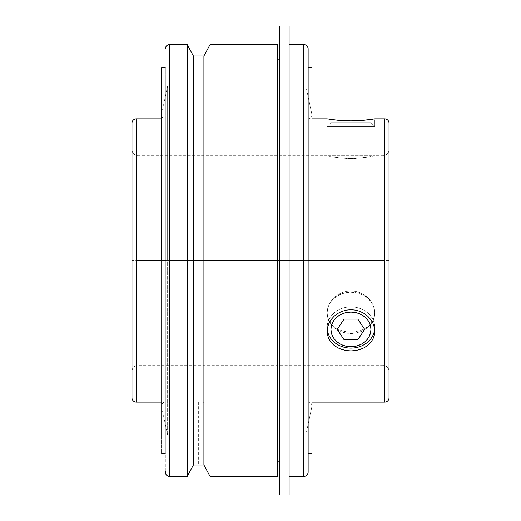 <?xml version="1.0" encoding="UTF-8"?>
<svg xmlns="http://www.w3.org/2000/svg" width="521" height="521" viewBox="0 0 521 521"><rect width="100%" height="100%" fill="white"/><g stroke="black" fill="none" stroke-linecap="round" stroke-linejoin="round"><path stroke-width="0.39" stroke-dasharray="2.6 1.95" d="M194.945 464.94L193.395 464.979L193.395 260.5L169.651 260.5L169.651 476.402L169.651 44.598L169.651 260.5L187.228 260.5L187.228 476.402L187.228 260.5L193.395 260.5L193.395 464.979L193.395 402.121L198.651 402.023L203.906 402.121L203.906 464.979L203.906 260.5L193.395 260.5L193.395 56.021L193.395 260.5L210.08 260.5L210.08 476.402L210.08 260.5L277.296 260.5L277.296 476.402L277.296 260.5L279.582 260.5L279.582 461.17L279.582 260.5L289.103 260.5L289.103 494.95L289.103 260.5L303.821 260.5L303.821 476.402L303.821 260.5L289.103 260.5L289.103 476.402L289.103 44.598L289.103 476.402L289.103 44.598L289.103 260.5L279.582 260.5L279.582 26.05L279.582 494.95L279.582 59.83L279.582 461.17L279.582 260.5L277.296 260.5L277.296 461.17L277.296 59.83L277.296 461.17L277.296 59.83L277.296 260.5L210.08 260.5L210.08 44.598L210.08 260.5L203.906 260.5L203.906 56.021L203.906 464.979L195.675 464.934M165.333 471.062L165.333 67.704L165.333 260.5L161.523 260.5L161.523 277.608L161.523 67.704L161.523 435.015L161.523 260.5L167.612 260.5L167.612 435.015L167.612 260.5L161.608 260.5L161.608 114.281L161.608 406.719A3.81 3.81 0 0 1 165.333 402.121L165.333 118.879A3.81 3.81 0 0 1 161.608 114.281L161.608 406.719L161.608 260.5L167.612 260.5L167.612 85.985L167.612 260.5L161.608 260.5L167.612 260.5L167.612 435.015L167.612 260.5L161.523 260.5L165.333 260.5L165.333 118.879L165.333 402.121L165.333 260.5L136.287 260.5L136.287 402.121L136.287 260.5L165.333 260.5L165.333 453.296L165.333 260.5L161.523 260.5L167.612 260.5L167.612 85.985L167.612 260.5L161.523 260.5L161.523 85.985L161.523 453.296L161.523 260.5L165.333 260.5L165.333 402.121A3.81 3.81 0 0 0 161.608 406.719L161.608 114.281A3.81 3.81 0 0 0 165.333 118.879L165.333 472.085M136.287 260.5L136.287 118.879L136.287 260.5M131.969 123.197L131.969 397.803L131.969 123.197M131.969 371.31L131.969 149.69A6.096 6.096 0 0 0 138.065 155.779L138.065 365.221A6.096 6.096 0 0 0 131.969 371.31A6.096 6.096 180 0 1 138.065 365.221L138.065 260.5L382.935 260.5L382.935 155.772A6.096 6.096 0 0 0 389.031 149.683L389.031 371.323A6.096 6.096 0 0 0 382.935 365.228L382.935 155.772L382.935 260.5L138.065 260.5L138.065 155.772L138.065 260.5L382.935 260.5L382.935 365.228A6.096 6.096 180 0 1 389.031 371.317L389.031 149.677A6.096 6.096 180 0 1 382.935 155.772L382.935 260.5L138.065 260.5L138.065 365.221L138.065 155.779A6.096 6.096 180 0 1 131.969 149.69L131.969 371.323C132.341 367.631 134.366 365.599 138.065 365.228L382.935 365.228L382.935 260.5L382.935 365.228C386.634 365.599 388.659 367.631 389.031 371.323M384.713 118.879L384.713 402.121L384.713 260.5L308.139 260.5L308.139 118.879A3.81 3.81 0 0 0 311.871 114.281L311.871 406.719A3.81 3.81 0 0 0 308.139 402.121L308.139 260.5L384.713 260.5L384.713 118.879M303.821 44.598L303.821 260.5L303.821 44.598M308.139 49.938L308.139 402.121A3.81 3.81 0 0 1 311.871 406.719L311.871 260.5L305.86 260.5L305.86 85.985L305.86 435.015L305.86 260.5L311.871 260.5L311.871 114.281L311.871 406.719L311.871 114.281A3.81 3.81 0 0 1 308.139 118.879L308.139 260.5L311.949 260.5L311.949 67.704L311.949 260.5L305.86 260.5L311.949 260.5L311.949 435.015L311.949 260.5L305.86 260.5L305.86 85.985L305.86 260.5L311.871 260.5L305.86 260.5L305.86 435.015L305.86 260.5L311.949 260.5L311.949 85.985L311.949 260.5L308.139 260.5L308.139 67.704L308.139 453.296L308.139 260.5L311.949 260.5L308.139 260.5L308.139 472.085L308.139 48.915M203.509 402.108L193.799 402.108M200.67 464.921L198.651 464.908M327.605 155.877L337.725 157.661L350.965 158.514L364.192 157.655L350.926 158.514L341.815 158.104L334.117 157.134L346.302 158.404L355.609 158.404L370.737 156.613L364.172 157.661L374.749 155.772L372.925 156.17L374.749 155.772L327.149 155.772L374.749 155.772L327.149 155.772L374.749 155.772L364.172 157.661L350.926 158.514L337.706 157.655L327.605 155.877M364.179 347.748L360.063 349.493L355.609 350.555L350.946 350.92L346.309 350.561L341.841 349.493L337.725 347.754M350.946 306.889A23.803 20.612 180 0 0 327.149 327.501A23.803 20.612 180 0 0 327.247 329.402A23.803 20.612 180 0 1 350.946 306.889L350.946 309.689L350.946 306.889A23.803 20.612 180 0 1 374.651 329.402A23.803 20.612 180 0 0 374.749 327.501A23.803 20.612 180 0 0 350.946 306.889M372.58 119.224L374.749 118.879L374.749 126.492L327.149 126.492L327.149 118.879L337.732 120.266L350.965 120.892L364.186 120.266L374.749 118.879L374.749 126.492L370.939 122.689L330.952 122.689L327.149 126.492L374.749 126.492L327.149 126.492L330.952 122.689L370.939 122.689L331.336 122.689L370.939 122.689L374.749 126.492L327.149 126.492L327.149 118.879L329.116 119.198M311.949 260.5L311.949 453.296L311.949 260.5M311.949 277.608L311.949 435.015L311.949 277.608M311.949 243.392L311.949 85.985L311.949 243.392M308.139 260.5L308.139 67.704L308.139 260.5M368.692 119.771L370.965 119.465M371.629 119.368L372.508 119.237M333.271 119.778L350.965 120.892L368.562 119.784M329.78 119.296L331.525 119.55M389.031 397.803L389.031 397.145M374.749 312.867L374.293 316.885L372.938 320.754L370.737 324.316L367.78 327.442L364.172 330.001L360.057 331.91L355.589 333.082L350.946 333.479L346.302 333.082L341.841 331.91L337.725 330.001L334.117 327.442L331.154 324.316L328.959 320.754L327.605 316.885L327.149 312.867L327.605 308.842L328.959 304.974L331.154 301.412L334.117 298.286L337.725 295.726L341.841 293.818L346.302 292.646L350.946 292.248L355.589 292.646L360.057 293.818L364.172 295.726L367.78 298.286L370.737 301.412L372.938 304.974L374.293 308.842L374.749 312.867L374.286 316.872L372.925 320.578L370.718 323.925L367.767 326.765L364.172 329.064L360.057 330.744L355.596 331.766L350.926 332.105L346.283 331.76L341.815 330.731L337.706 329.051L334.117 326.758L331.161 323.899L328.966 320.571L327.605 316.84L327.149 312.867A23.803 20.612 180 0 0 350.946 333.479A23.803 20.612 180 0 0 374.749 312.867A23.803 20.612 180 0 0 350.946 292.248A23.803 20.612 180 0 0 327.149 312.867L327.611 308.751L328.972 304.752L331.18 300.962L334.124 297.602L337.725 294.782L341.841 292.652L346.302 291.33L350.965 290.881L355.609 291.337L360.083 292.665L364.192 294.795L367.78 297.608L370.737 300.988L372.932 304.759L374.293 308.784L374.749 312.867L374.286 316.872L372.925 320.578L370.718 323.925L367.767 326.765L364.172 329.064L360.057 330.744L355.596 331.766L350.926 332.105L346.283 331.76L341.815 330.731L337.706 329.051L334.117 326.758L331.161 323.899L328.966 320.571L327.605 316.84L327.149 312.867L327.611 308.751L328.972 304.752L331.18 300.962L334.124 297.602L337.725 294.782L341.841 292.652L346.302 291.33L350.965 290.881L355.609 291.337L360.083 292.665L364.192 294.795L367.78 297.608L370.737 300.988L372.932 304.759L374.293 308.784L374.749 312.867M289.103 260.5L289.103 26.05L289.103 260.5L279.582 260.5L279.582 59.83L279.582 260.5M389.031 149.677L389.031 149.683C388.659 153.369 386.634 155.401 382.935 155.772L374.749 155.772M277.296 44.598L277.296 260.5L277.296 44.598M203.906 464.979L203.509 464.966L203.906 464.979L203.906 402.121L193.395 402.121L193.395 464.979L193.799 464.966M196.638 464.921L194.932 464.94M202.369 464.94L200.663 464.921M187.228 260.5L187.228 44.598L187.228 260.5M161.523 243.392L161.523 85.985L161.523 243.392M161.523 277.608L161.523 435.015L161.523 277.608M165.333 241.601L165.333 67.704L165.333 241.601M165.333 279.399L165.333 453.296L165.333 279.399M389.031 260.5L131.969 260.5M311.968 260.5L161.503 260.5M350.946 331.31L350.946 311.486M350.946 120.892L350.946 158.521M350.946 329.409L350.946 312.867M350.946 122.689L350.946 155.772M198.651 402.023L198.651 464.979M357.816 122.689L344.075 122.689L357.816 122.689M337.204 122.689L344.075 122.689L337.204 122.689M161.523 115.069L161.523 405.931L161.523 115.069M311.949 405.931L311.949 115.069L311.949 405.931M161.608 114.281L167.612 85.985L161.523 85.985M161.608 406.719L167.612 435.015L161.523 435.015M161.523 402.121L165.333 402.121M131.969 149.677C132.341 153.369 134.366 155.401 138.065 155.772L327.149 155.772M308.139 402.121L311.949 402.121M327.149 331.31L327.149 327.501M311.949 435.015L305.86 435.015L311.871 406.719M311.949 85.985L305.86 85.985L311.871 114.281M374.749 331.31L374.749 327.501M308.139 118.879L311.949 118.879M161.523 118.879L165.333 118.879"/><path stroke-width="0.78" d="M169.651 476.402L169.651 44.598A4.318 4.318 0 0 0 165.333 48.915A4.318 4.318 0 0 1 169.651 44.598L169.651 476.402A4.318 4.318 0 0 1 165.333 472.085A4.318 4.318 0 0 0 169.651 476.402L187.228 476.402L187.228 260.5L169.651 260.5L187.228 260.5L187.228 476.402L193.395 464.979L193.395 260.5L187.228 260.5L193.395 260.5L193.395 464.979L203.906 464.979L203.906 260.5L193.395 260.5L203.906 260.5L203.906 56.021L203.906 464.979L202.363 464.94L203.809 464.973M136.287 402.121L136.287 260.5L165.333 260.5L136.287 260.5L136.287 118.879A4.318 4.318 0 0 0 131.969 123.197A4.318 4.318 0 0 1 136.287 118.879L136.287 402.121A4.318 4.318 0 0 1 131.969 397.803A4.318 4.318 0 0 0 136.287 402.121L161.523 402.121M389.031 397.145L389.031 123.197A4.318 4.318 0 0 0 384.713 118.879A4.318 4.318 0 0 1 389.031 123.197L389.031 397.803A4.318 4.318 0 0 1 384.713 402.121A4.318 4.318 0 0 0 389.031 397.803M308.139 48.915A4.318 4.318 0 0 0 303.821 44.598A4.318 4.318 0 0 1 308.139 48.915L308.139 472.085L308.139 260.5L311.949 260.5L308.139 260.5L308.139 49.938M303.821 476.402A4.318 4.318 0 0 0 308.139 472.085A4.318 4.318 0 0 1 303.821 476.402L303.821 260.5L203.906 260.5L210.08 260.5L210.08 476.402L210.08 260.5L279.582 260.5L279.582 494.95L279.582 260.5L303.821 260.5L303.821 44.598L303.821 476.402L289.103 476.402M161.523 260.5L161.523 67.704L161.523 260.5M169.651 44.598L187.228 44.598L187.228 260.5L187.228 44.598L193.395 56.021L193.395 260.5L193.395 56.021L203.906 56.021L210.08 44.598L210.08 260.5L210.08 44.598L277.296 44.598L277.296 260.5L277.296 44.598M203.509 402.108L203.906 402.121M195.675 464.934L196.638 464.921M198.846 464.908L202.363 464.94M201.119 464.921L200.663 464.921M277.296 476.402L277.296 260.5L277.296 476.402L210.08 476.402L203.906 464.979M289.103 494.95L289.103 26.05L289.103 494.95L279.582 494.95M311.949 402.121L384.713 402.121L384.713 260.5L311.949 260.5L311.949 67.704L311.949 260.5L384.713 260.5L384.713 118.879L374.749 118.879L370.796 119.491M337.725 347.754L334.13 345.397L331.167 342.466L328.972 339.08L327.605 335.309L327.149 331.33L327.605 327.234L328.959 323.274L331.161 319.542L334.117 316.234L337.712 313.486L341.835 311.408L346.283 310.132L350.946 309.689L355.582 310.125L360.057 311.408L364.172 313.479L367.767 316.221L370.731 319.536L372.925 323.248L374.286 327.234L374.749 331.297L374.286 335.309L372.938 339.054L370.731 342.46L367.78 345.384L364.179 347.748L360.063 349.493L355.609 350.555L350.946 350.92L346.309 350.561L341.841 349.493L337.725 347.754L334.13 345.397L331.167 342.466L328.972 339.08L327.605 335.309L327.149 331.33L327.605 327.234L328.959 323.274L331.161 319.542L334.117 316.234L337.712 313.486L341.835 311.408L346.283 310.132L350.946 309.689L355.582 310.125L360.057 311.408L364.172 313.479L367.767 316.221L370.731 319.536L372.925 323.248L374.286 327.234L374.749 331.297L374.286 335.309L372.938 339.054L370.731 342.46L367.78 345.384L364.179 347.748M350.946 348.113L350.946 350.92L350.946 348.113A23.803 20.612 180 0 0 374.651 329.402A23.803 20.612 180 0 1 350.946 348.113L350.946 346.719L350.946 348.113A23.803 20.612 180 0 1 327.247 329.402A23.803 20.612 180 0 0 350.946 348.113M370.737 119.498L360.044 120.598L350.926 120.892L337.712 120.266L327.149 118.879L337.712 120.266L350.926 120.892L364.186 120.266L374.293 118.957M311.949 453.296L311.949 260.5L311.949 453.296L308.139 453.296M350.946 309.689L350.946 312.092A19.993 17.317 -0 0 1 370.939 329.409A19.993 17.317 -0 0 1 350.946 346.719L347.045 346.387L343.293 345.403L339.842 343.801L336.807 341.652L334.326 339.028L332.476 336.032L331.336 332.782L330.952 329.409L331.336 326.029L332.476 322.779L334.326 319.79L336.807 317.165L339.842 315.01L343.293 313.408L347.045 312.424L350.946 312.092L354.847 312.424L358.598 313.408L362.056 315.01L365.084 317.165L367.572 319.79L369.422 322.779L370.555 326.029L370.939 329.409L370.555 332.782L369.422 336.032L367.572 339.028L365.084 341.652L362.056 343.801L358.598 345.403L354.847 346.387L350.946 346.719A19.993 17.317 -0 0 1 330.952 329.409A19.993 17.317 -0 0 1 350.946 312.092L350.946 309.689M370.965 119.465L371.629 119.368M331.525 119.55L333.271 119.778M329.116 119.198L329.78 119.296M384.713 402.121L384.713 118.879M279.582 26.05L279.582 260.5L279.582 26.05L289.103 26.05M131.969 397.803L131.969 123.197L131.969 397.803M193.799 402.108L193.395 402.121M165.333 472.085L165.333 471.062M350.946 118.879L350.946 120.892M357.816 339.712L364.687 329.409L357.816 319.099L344.075 319.099L337.204 329.409L344.075 339.712L357.816 339.712M161.523 453.296L165.333 453.296M277.296 461.17L279.582 461.17M308.139 67.704L311.949 67.704M311.949 118.879L327.149 118.879M289.103 44.598L303.821 44.598M277.296 59.83L279.582 59.83M136.287 118.879L161.523 118.879M161.523 67.704L165.333 67.704"/></g></svg>
